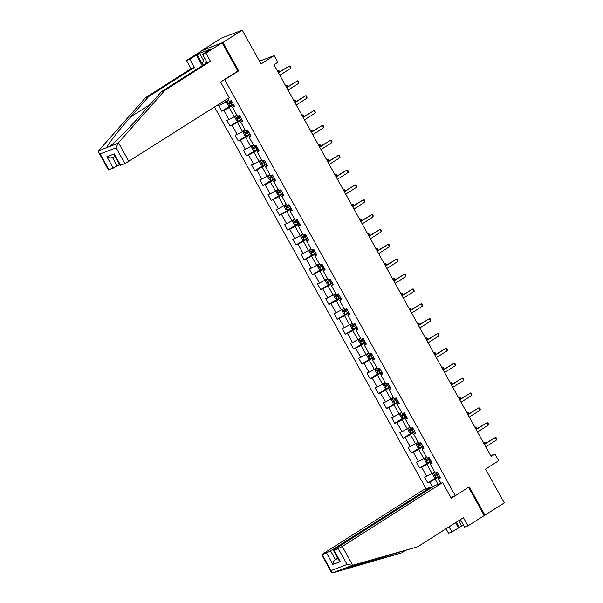 <?xml version="1.0" encoding="UTF-8"?>
<svg xmlns="http://www.w3.org/2000/svg" width="603" height="603" viewBox="0 0 603 603"><rect width="100%" height="100%" fill="white"/><g stroke="black" fill="none" stroke-linecap="round" stroke-linejoin="round"><path stroke-width="0.9" d="M214.517 107.048L426.155 488.86M237.386 71.342L238.652 70.86L222.914 42.466L202.065 50.599M201.99 50.456L221.324 38.14L242.248 30.15L261.001 63.971L274.146 55.597L259.463 61.205M460.428 519.567L464.627 527.135L467.958 525.854L504.304 502.902L485.558 469.081L498.704 460.707L495.003 454.036L490.691 455.687M222.914 42.466L242.248 30.15M484.97 515.218L469.232 486.832L455.31 495.696L450.833 497.407M455.31 495.696L224.731 79.724L223.464 80.207M440.032 477.101L438.419 478.707L440.484 477.923L437.318 472.202L435.253 472.993L430.18 463.843L432.245 463.059L429.08 457.338L427.014 458.129L421.942 448.986L424.007 448.195L420.841 442.481L418.776 443.265L413.703 434.122L415.769 433.331L412.603 427.617L410.537 428.401L405.465 419.258L407.53 418.467L404.364 412.754L402.299 413.537L397.226 404.394L399.292 403.603L396.126 397.89L394.06 398.681L388.988 389.53L391.053 388.747L387.887 383.026L385.822 383.817L380.749 374.667L382.815 373.883L379.649 368.162L377.584 368.953L372.511 359.803L374.576 359.019L371.41 353.298L369.345 354.089L364.272 344.946L366.338 344.155L363.172 338.441L361.107 339.225L356.034 330.082L358.099 329.291L354.933 323.577L352.868 324.361L347.795 315.218L349.861 314.427L346.695 308.713L344.63 309.497L339.557 300.354L341.622 299.563L338.456 293.849L336.391 294.641L331.318 285.49L333.384 284.706L330.218 278.985L328.153 279.777L323.08 270.626L325.145 269.843L321.979 264.122L319.914 264.913L314.841 255.762L316.907 254.979L313.741 249.258L311.676 250.049L306.603 240.906L308.668 240.115L305.502 234.401L303.437 235.185L298.364 226.042L300.43 225.251L297.264 219.537L295.199 220.321L290.126 211.178L292.191 210.387L289.018 204.673L286.96 205.457L281.887 196.314L283.953 195.523L280.779 189.809L278.722 190.601L273.649 181.45L275.714 180.659L272.541 174.945L270.483 175.737L265.41 166.586L267.476 165.802L264.302 160.081L262.245 160.873L257.172 151.722L259.237 150.938L256.064 145.217L253.999 146.009L248.933 136.858L250.999 136.074L247.825 130.354L245.76 131.145L240.695 122.002L242.76 121.211L239.587 115.497L237.522 116.281L232.457 107.138L234.522 106.347L231.348 100.633L229.283 101.417L227.738 98.628M438.419 478.707L440.921 483.222M432.592 486.99L429.826 481.993L427.761 482.777L439.331 475.842M220.042 103.528L220.69 104.703L218.625 105.487L221.791 111.208L223.856 110.417L228.929 119.567L226.864 120.351L230.029 126.072L232.095 125.281L237.167 134.431L235.102 135.215L238.268 140.936L240.333 140.145L245.406 149.288L243.341 150.079L246.506 155.793L248.572 155.009L253.644 164.152L251.579 164.943L254.745 170.657L256.81 169.873L261.883 179.016L259.818 179.807L262.983 185.52L265.049 184.737L270.121 193.88L268.056 194.671L271.222 200.384L273.287 199.593L278.36 208.744L276.295 209.527L279.46 215.248L281.526 214.457L286.598 223.607L284.533 224.391L287.699 230.112L289.764 229.321L294.837 238.471L292.772 239.255L295.937 244.976L298.003 244.185L303.075 253.328L301.01 254.119L304.176 259.833L306.241 259.049L311.314 268.192L309.249 268.983L312.414 274.697L314.48 273.913L319.552 283.056L317.487 283.847L320.66 289.561L322.718 288.777L327.791 297.92L325.726 298.711L328.899 304.425L330.957 303.633L336.029 312.784L333.964 313.575L337.137 319.289L339.195 318.497L344.268 327.648L342.202 328.431L345.376 334.152L347.434 333.361L352.506 342.512L350.441 343.295L353.614 349.016L355.68 348.225L360.745 357.375L358.679 358.159L361.853 363.88L363.918 363.089L368.983 372.232L366.918 373.023L370.091 378.737L372.157 377.953L377.222 387.096L375.156 387.887L378.33 393.601L380.395 392.817L385.46 401.96L383.395 402.751L386.568 408.465L388.634 407.681L393.699 416.824L391.633 417.615L394.807 423.329L396.872 422.537L401.937 431.688L399.872 432.472L403.045 438.193L405.11 437.401L410.176 446.552L408.11 447.336L411.284 453.057L413.349 452.265L418.414 461.416L416.349 462.2L419.522 467.92L421.587 467.129L426.653 476.272L424.587 477.063L427.761 482.777M274.146 55.597L277.847 62.267L273.973 64.732L491.136 456.501L495.003 454.036M430.18 463.843L431.793 462.245M434.59 471.795L432.012 473.438L426.939 464.295L431.371 461.476M426.653 476.272L432.012 473.438M421.587 467.129L426.939 464.295M421.942 448.986L423.555 447.381M426.351 456.938L423.773 458.582L418.701 449.431L423.133 446.612M418.414 461.416L423.773 458.582M413.349 452.265L418.701 449.431M413.703 434.122L415.316 432.517M418.113 442.074L415.535 443.718L410.462 434.567L414.894 431.748M410.176 446.552L415.535 443.718M405.11 437.401L410.462 434.567M405.465 419.258L407.078 417.653M409.874 427.21L407.296 428.854L402.224 419.703L406.656 416.884M401.937 431.688L407.296 428.854M396.872 422.537L402.224 419.703M397.226 404.394L398.839 402.789M401.636 412.346L399.058 413.99L393.985 404.839L398.417 402.02M393.699 416.824L399.058 413.99M388.634 407.681L393.985 404.839M388.988 389.53L390.601 387.925M393.397 397.483L390.819 399.126L385.747 389.983L390.179 387.156M385.46 401.96L390.819 399.126M380.395 392.817L385.747 389.983M380.749 374.667L382.362 373.061M385.159 382.619L382.581 384.262L377.508 375.119L381.94 372.3M377.222 387.096L382.581 384.262M372.157 377.953L377.508 375.119M372.511 359.803L374.124 358.205M376.92 367.755L374.342 369.398L369.27 360.255L373.702 357.436M368.983 372.232L374.342 369.398M363.918 363.089L369.27 360.255M364.272 344.946L365.885 343.341M368.682 352.898L366.104 354.534L361.031 345.391L365.463 342.572M360.745 357.375L366.104 354.534M355.68 348.225L361.031 345.391M356.034 330.082L357.647 328.477M360.443 338.034L357.865 339.677L352.793 330.527L357.225 327.708M352.506 342.512L357.865 339.677M347.434 333.361L352.793 330.527M347.795 315.218L349.408 313.613M352.205 323.17L349.627 324.813L344.554 315.663L348.986 312.844M344.268 327.648L349.627 324.813M339.195 318.497L344.554 315.663M339.557 300.354L341.17 298.749M343.966 308.306L341.388 309.95L336.316 300.799L340.748 297.98M336.029 312.784L341.388 309.95M330.957 303.633L336.316 300.799M331.318 285.49L332.931 283.885M335.728 293.442L333.15 295.086L328.077 285.943L332.509 283.116M327.791 297.92L333.15 295.086M322.718 288.777L328.077 285.943M323.08 270.626L324.693 269.021M327.489 278.578L324.911 280.222L319.839 271.079L324.263 268.26M319.552 283.056L324.911 280.222M314.48 273.913L319.839 271.079M314.841 255.762L316.454 254.165M319.251 263.715L316.673 265.358L311.6 256.215L316.025 253.396M311.314 268.192L316.673 265.358M306.241 259.049L311.6 256.215M306.603 240.906L308.216 239.301M311.012 248.851L308.435 250.494L303.362 241.351L307.786 238.532M303.075 253.328L308.435 250.494M298.003 244.185L303.362 241.351M298.364 226.042L299.977 224.437M302.774 233.994L300.196 235.637L295.123 226.487L299.548 223.668M294.837 238.471L300.196 235.637M289.764 229.321L295.123 226.487M290.126 211.178L291.739 209.573M294.535 219.13L291.958 220.773L286.885 211.623L291.309 208.804M286.598 223.607L291.958 220.773M281.526 214.457L286.885 211.623M281.887 196.314L283.5 194.709M286.297 204.266L283.719 205.909L278.646 196.759L283.071 193.94M278.36 208.744L283.719 205.909M273.287 199.593L278.646 196.759M273.649 181.45L275.262 179.845M278.058 189.402L275.481 191.045L270.408 181.902L274.832 179.076M270.121 193.88L275.481 191.045M265.049 184.737L270.408 181.902M265.41 166.586L267.023 164.981M269.82 174.538L267.235 176.182L262.169 167.039L266.594 164.212M261.883 179.016L267.235 176.182M256.81 169.873L262.169 167.039M257.172 151.722L258.785 150.124M261.581 159.674L258.996 161.318L253.931 152.175L258.355 149.356M253.644 164.152L258.996 161.318M248.572 155.009L253.931 152.175M248.933 136.858L250.546 135.26M253.343 144.81L250.758 146.454L245.692 137.311L250.117 134.492M245.406 149.288L250.758 146.454M240.333 140.145L245.692 137.311M240.695 122.002L242.308 120.396M245.104 129.954L242.519 131.597L237.454 122.447L241.878 119.628M237.167 134.431L242.519 131.597M232.095 125.281L237.454 122.447M232.457 107.138L234.07 105.533M236.866 115.09L234.281 116.733L229.215 107.583L233.64 104.764M228.929 119.567L234.281 116.733M223.856 110.417L229.215 107.583M228.627 100.226L226.042 101.869L225.16 100.271M220.69 104.703L226.042 101.869M238.652 70.86L224.731 79.724M439.61 476.34L435.178 479.159L438.042 484.322M429.826 481.993L435.178 479.159M221.791 111.208L229.909 106.038M230.029 126.072L241.607 119.13M238.268 140.936L249.846 133.994M246.506 155.793L258.084 148.858M254.745 170.657L266.322 163.722M262.983 185.52L271.101 180.357M271.222 200.384L282.799 193.442M279.46 215.248L291.038 208.306M287.699 230.112L295.817 224.942M295.937 244.976L307.515 238.034M304.176 259.833L315.753 252.898M312.414 274.697L323.992 267.762M320.66 289.561L332.23 282.619M328.899 304.425L337.009 299.254M337.137 319.289L348.707 312.346M345.376 334.152L356.946 327.21M353.614 349.016L365.184 342.074M361.853 363.88L373.423 356.938M370.091 378.737L378.202 373.574M378.33 393.601L389.9 386.666M386.568 408.465L398.138 401.523M394.807 423.329L402.917 418.158M403.045 438.193L414.615 431.251M411.284 453.057L419.394 447.886M419.522 467.92L431.092 460.978M278.488 72.865L289.289 65.983L290.616 68.365L279.807 75.247M278.337 72.601L289.289 65.983L290.269 66.217L290.616 68.365M228.741 100.437L227.278 101.281L226.675 102.661L228.258 105.525L229.916 106.045L233.369 104.266M227.278 101.281L228.808 100.558M231.733 101.312L228.801 102.864L229.434 104.01L232.366 102.457M232.298 102.344L230.55 103.301L229.916 102.156M279.016 72.172L277.983 70.302L277.305 70.732M277.222 70.589L278.955 70.536L279.423 71.908M206.656 61.747A7.115 3.882 -122.5 0 0 205.163 63.812M202.404 65.569L201.975 64.807L204.402 57.677M461.461 521.414L459.004 520.479M202.216 65.689L196.344 55.099L189.847 59.237L194.385 67.43L148.753 96.495L145.421 97.769L98.696 150.66L98.696 152.476L100.121 153.931L108.909 169.797L108.359 169.91L98.696 152.476M148.753 96.495L130.761 116.846C117.811 131.371 106.045 146.597 107.115 147.449L109.58 146.506C114.012 143.552 130.889 126.381 143.491 111.992L161.483 91.633L207.115 62.569L202.57 54.376L210.485 49.107L199.57 53.275L197.249 54.752L202.299 63.865M189.847 59.237L186.508 60.511L202.751 50.162L222.153 42.76L237.838 71.056L220.592 82.038L229.253 97.663L124.919 163.684L120.072 165.441L114.6 155.574L114.284 153.893L120.623 165.328M194.385 67.43L191.053 68.704L186.508 60.511M145.421 97.769L191.053 68.704M124.919 163.684L116.123 147.818L118 143.295L164.815 90.36L210.455 61.295L205.909 53.102L202.57 54.376M205.909 53.102L222.153 42.76M196.344 55.099L197.249 54.752M210.455 61.295L207.115 62.569M164.815 90.36L161.483 91.633M112.497 157.496L117.231 166.029L108.909 169.797M117.231 166.029L119.567 164.536M199.57 53.275L203.49 60.353M113.213 168.154L106.874 156.72C109 157.956 110.869 158.205 112.475 157.451M352.725 565.275L347.072 564.461L338.275 548.594L342.293 546.469L352.725 565.275L417.789 546.725L463.421 517.66L467.958 525.854M417.789 546.725L343.604 568.697L401.726 552.861L405.224 550.629M431.318 487.804L430.904 487.043L423.208 489.983L322.891 553.878L322.273 554.707L330.587 550.938L335.343 559.516C333.934 560.632 333.12 562.29 332.909 564.498L326.57 553.064M430.904 487.043L330.587 550.938M458.664 520.691L461.619 526.027L463.594 525.273M461.619 526.027L451.896 531.989L448.557 533.263L446.047 528.733M449.031 526.826L451.896 531.989M322.273 554.707L331.062 570.566L331.379 572.247L332.72 572.85L401.726 552.861M455.046 495.794L451.27 498.199L442.61 482.573L434.914 485.513L334.605 549.408L333.979 550.238L338.275 548.594M442.61 482.573L342.293 546.469M484.201 515.512L468.546 487.262M337.68 558.024L335.343 559.516L337.959 558.514M458.393 527.851L455.529 522.688M341.253 569.511L332.72 572.85M456.343 522.175L459.298 527.504M333.979 550.238L340.318 561.672L338.901 560.217L333.429 550.351M286.726 87.729L297.528 80.847L298.854 83.229L288.046 90.111M286.576 87.465L297.528 80.847L298.508 81.081L298.854 83.229M294.965 102.593L305.766 95.711L307.093 98.093L296.284 104.975M294.814 102.322L305.766 95.711L306.746 95.945L307.093 98.093M237.047 115.422L235.517 116.145L236.979 115.294M235.517 116.145L234.914 117.525L236.497 120.389L238.155 120.909M239.971 116.175L237.039 117.728L237.672 118.874L240.605 117.321M240.537 117.201L238.788 118.165L238.155 117.02M287.254 87.028L286.221 85.166L285.543 85.596M285.46 85.453L287.194 85.4L287.661 86.772M245.285 130.286L243.755 131.002L245.217 130.158M243.755 131.002L243.152 132.389L244.735 135.245L246.393 135.765M248.21 131.039L245.278 132.592L245.911 133.738L248.843 132.185M248.775 132.065L247.026 133.029L246.393 131.884M295.493 101.892L294.46 100.03L293.782 100.46M293.699 100.317L295.432 100.264L295.9 101.636M303.203 117.457L314.005 110.568L315.331 112.949L304.523 119.839M303.053 117.186L314.005 110.568L314.985 110.809L315.331 112.949M311.442 132.321L322.251 125.432L323.57 127.813L312.761 134.703M311.291 132.049L322.251 125.432L323.223 125.673L323.751 126.622L323.57 127.813M319.68 147.177L330.489 140.295L331.808 142.677L321 149.559M319.53 146.913L330.489 140.295L331.462 140.537L331.989 141.486L331.808 142.677M253.524 145.142L251.994 145.866L253.456 145.022M251.994 145.866L251.391 147.253L252.974 150.109L254.632 150.629M256.448 145.903L253.516 147.456L254.149 148.602L257.082 147.049M257.014 146.928L255.265 147.893L254.632 146.748M303.731 116.756L302.698 114.894L302.02 115.324M301.937 115.181L303.671 115.128L304.138 116.5M261.762 160.006L260.232 160.73L261.694 159.885M260.232 160.73L259.629 162.117L261.212 164.973L262.87 165.493M264.687 160.767L261.755 162.32L262.388 163.466L265.32 161.906M265.252 161.792L263.503 162.75L262.87 161.612M311.97 131.62L310.937 129.751L310.259 130.188M310.176 130.044L311.909 129.992L312.377 131.364M269.933 174.749L268.471 175.594L267.868 176.981L269.451 179.837L271.109 180.357L274.561 178.578M268.471 175.594L270.001 174.87M272.925 175.631L269.993 177.184L270.626 178.322L273.558 176.769M273.491 176.656L271.742 177.614L271.109 176.475M320.208 146.484L319.175 144.614L318.497 145.044M318.422 144.901L320.148 144.856L320.615 146.227M327.919 162.041L338.728 155.159L340.047 157.541L329.238 164.423M327.768 161.777L338.728 155.159L339.7 155.393L340.047 157.541M278.239 189.734L276.709 190.458L278.171 189.613M276.709 190.458L276.106 191.844L277.689 194.701L279.347 195.221M281.164 190.488L278.232 192.048L278.865 193.186L281.797 191.633M281.729 191.52L279.98 192.478L279.347 191.339M328.447 161.348L327.414 159.478L326.736 159.908M326.66 159.765L328.386 159.712L328.854 161.084M336.157 176.905L346.966 170.023L348.285 172.405L337.476 179.287M336.007 176.641L346.966 170.023L347.939 170.257L348.285 172.405M286.478 204.598L284.948 205.321L286.41 204.477M284.948 205.321L284.345 206.708L285.928 209.565L287.586 210.085M289.402 205.352L286.47 206.904L287.103 208.05L290.035 206.497M289.968 206.384L288.219 207.342L287.586 206.196M336.685 176.212L335.652 174.342L334.974 174.772M334.899 174.629L336.625 174.576L337.092 175.948M344.396 191.769L355.205 184.887L356.524 187.269L345.715 194.151M344.245 191.505L355.205 184.887L356.177 185.121L356.524 187.269M294.648 219.334L293.186 220.185L292.583 221.565L294.166 224.429L295.832 224.949L299.276 223.17M293.186 220.185L294.716 219.462M297.641 220.216L294.709 221.768L295.342 222.914L298.274 221.361M298.206 221.241L296.457 222.206L295.824 221.06M344.924 191.068L343.891 189.206L343.213 189.636M343.137 189.493L344.863 189.44L345.331 190.812M352.634 206.633L363.443 199.751L364.762 202.133L353.953 209.015M352.484 206.362L363.443 199.751L364.416 199.985L364.943 200.935L364.762 202.133M302.955 234.326L301.425 235.049L302.887 234.198M301.425 235.049L300.822 236.429L302.404 239.285L304.07 239.813M305.879 235.08L302.947 236.632L303.58 237.778L306.512 236.225M306.445 236.105L304.696 237.069L304.063 235.924M353.162 205.932L352.129 204.07L351.451 204.5M351.376 204.357L353.102 204.304L353.569 205.676M360.873 221.497L371.682 214.615L373.001 216.997L362.192 223.879M360.722 221.226L371.682 214.615L372.654 214.849L373.182 215.799L373.001 216.997M311.193 249.19L309.663 249.906L311.125 249.062M309.648 249.944L309.06 251.293L310.643 254.149L312.264 254.662L309.663 249.906M314.118 249.944L311.186 251.496L311.819 252.642L314.751 251.089M314.683 250.969L312.934 251.933L312.301 250.788M361.401 220.796L360.368 218.934L359.69 219.364M359.614 219.221L361.34 219.168L361.808 220.54M369.111 236.361L379.92 229.472L381.239 231.854L370.43 238.743M368.961 236.09L379.92 229.472L380.892 229.713L381.42 230.663L381.239 231.854M319.432 264.046L317.902 264.77L319.364 263.926M317.902 264.77L317.299 266.157L318.881 269.013L320.547 269.533M322.356 264.807L319.424 266.36L320.057 267.506L322.989 265.946M322.922 265.833L321.173 266.797L320.54 265.652M369.639 235.66L368.606 233.791L367.928 234.228M367.853 234.085L369.579 234.032L370.046 235.404M377.35 251.217L388.159 244.336L389.478 246.717L378.669 253.599M377.199 250.954L388.159 244.336L389.131 244.577L389.659 245.527L389.478 246.717M327.67 278.91L326.14 279.634L327.602 278.79M326.14 279.634L325.537 281.021L327.12 283.877L328.786 284.397M330.595 279.671L327.663 281.224L328.296 282.362L331.228 280.81M331.16 280.697L329.411 281.654L328.778 280.516M377.877 250.524L376.845 248.655L376.166 249.084M376.091 248.949L377.817 248.896L378.285 250.268M385.588 266.081L396.397 259.2L397.716 261.581L386.907 268.463M385.438 265.817L396.397 259.2L397.369 259.433L397.716 261.581M335.841 293.653L334.379 294.498L333.776 295.885L335.358 298.741L337.024 299.261L340.469 297.483M334.379 294.498L335.909 293.774M338.833 294.535L335.901 296.088L336.534 297.226L339.466 295.674M339.399 295.56L337.65 296.518L337.017 295.38M386.116 265.388L385.083 263.519L384.405 263.948M384.33 263.805L386.063 263.752L386.523 265.124M393.827 280.945L404.636 274.064L405.955 276.445L395.146 283.327M393.676 280.681L404.636 274.064L405.608 274.297L405.955 276.445M344.147 308.638L342.602 309.392L344.079 308.517M345.218 314.11L342.602 309.392L342.014 310.749L343.597 313.605L345.263 314.125M347.072 309.392L344.14 310.944L344.773 312.09L347.705 310.537M347.637 310.424L345.888 311.382L345.255 310.236M394.354 280.252L393.322 278.382L392.643 278.812M392.568 278.669L394.302 278.616L394.761 279.988M402.065 295.809L412.874 288.927L414.193 291.309L403.384 298.191M401.915 295.545L412.874 288.927L413.846 289.161L414.193 291.309M352.386 323.502L350.856 324.226L352.318 323.374M350.84 324.256L350.253 325.605L351.835 328.469L353.456 328.974L350.856 324.226M355.31 324.256L352.378 325.808L353.011 326.954L355.943 325.401M355.876 325.288L354.127 326.246L353.494 325.1M402.593 295.116L401.56 293.246L400.882 293.676M400.807 293.533L402.54 293.48L403 294.852M410.304 310.673L421.113 303.791L422.432 306.173L411.623 313.055M410.153 310.402L421.113 303.791L422.085 304.025L422.613 304.975L422.432 306.173M360.624 338.366L359.094 339.09L360.556 338.238M359.094 339.09L358.491 340.469L360.074 343.326L361.74 343.853M363.549 339.12L360.617 340.672L361.25 341.818L364.182 340.265M364.114 340.145L362.365 341.11L361.732 339.964M410.831 309.972L409.799 308.11L409.12 308.54M409.045 308.397L410.779 308.344L411.238 309.716M418.542 325.537L429.351 318.655L430.67 321.037L419.861 327.919M418.399 325.266L429.351 318.655L430.323 318.889L430.859 319.839L430.67 321.037M368.863 353.23L367.333 353.946L368.795 353.102M367.333 353.946L366.73 355.333L368.32 358.19L369.978 358.71M371.787 353.984L368.855 355.536L369.496 356.682L372.42 355.129M372.353 355.009L370.604 355.974L369.971 354.828M419.07 324.836L418.037 322.974L417.359 323.404M417.284 323.261L419.017 323.208L419.477 324.58M426.781 340.401L437.59 333.512L438.909 335.894L428.1 342.783M426.638 340.13L437.59 333.512L438.562 333.753L439.097 334.703L438.909 335.894M377.033 367.966L375.571 368.81L374.968 370.197L376.558 373.053L378.217 373.574L381.661 371.802M375.571 368.81L377.101 368.086M380.026 368.848L377.094 370.4L377.734 371.546L380.659 369.993M380.591 369.873L378.842 370.837L378.209 369.692M427.308 339.7L426.276 337.831L425.597 338.268M425.522 338.125L427.256 338.072L427.715 339.444M435.019 355.257L445.828 348.376L447.147 350.758L436.338 357.639M434.876 354.994L445.828 348.376L446.8 348.617L447.336 349.567L447.147 350.758M385.34 382.95L383.81 383.674L385.272 382.83M383.81 383.674L383.207 385.061L384.797 387.917L386.455 388.438M388.264 383.712L385.332 385.264L385.973 386.402L388.897 384.85M388.829 384.737L387.081 385.694L386.448 384.556M435.547 354.564L434.514 352.695L433.836 353.124M433.761 352.989L435.494 352.936L435.954 354.308M443.258 370.121L454.067 363.24L455.386 365.622L444.577 372.503M443.115 369.858L454.067 363.24L455.046 363.473L455.386 365.622M393.578 397.814L392.048 398.538L393.51 397.694M392.033 398.575L391.445 399.925L393.035 402.781L394.648 403.286L392.048 398.538M396.503 398.575L393.571 400.128L394.211 401.266L397.136 399.714M397.068 399.601L395.319 400.558L394.686 399.42M443.785 369.428L442.753 367.559L442.074 367.988M441.999 367.845L443.733 367.8L444.192 369.172M451.496 384.985L462.305 378.104L463.624 380.485L452.815 387.367M451.353 384.722L462.305 378.104L463.285 378.337L463.624 380.485M401.749 412.558L400.286 413.402L399.683 414.789L401.274 417.645L402.932 418.165L406.377 416.387M400.286 413.402L401.817 412.678M404.741 413.432L401.817 414.985L402.45 416.13L405.374 414.578M405.314 414.465L403.558 415.422L402.925 414.276M452.024 384.292L450.991 382.423L450.313 382.852M450.237 382.709L451.971 382.656L452.431 384.028M459.735 399.849L470.544 392.968L471.863 395.349L461.054 402.231M459.592 399.585L470.544 392.968L471.523 393.201L471.863 395.349M410.055 427.542L408.525 428.266L409.987 427.414M408.525 428.266L407.922 429.645L409.512 432.509L411.171 433.029M412.98 428.296L410.055 429.849L410.688 430.994L413.613 429.442M413.552 429.328L411.796 430.286L411.163 429.14M460.262 399.156L459.23 397.287L458.551 397.716M458.476 397.573L460.21 397.52L460.669 398.892M467.973 414.713L478.782 407.832L480.101 410.213L469.292 417.095M467.83 414.449L478.782 407.832L479.762 408.065L480.29 409.015L480.101 410.213M418.226 442.278L416.771 443.13L416.16 444.509L417.751 447.373L419.409 447.893L422.854 446.114M416.771 443.13L418.294 442.406M421.218 443.16L418.294 444.713L418.927 445.858L421.851 444.305M421.791 444.185L420.035 445.15L419.402 444.004M468.501 414.012L467.468 412.15L466.79 412.58M466.714 412.437L468.448 412.384L468.908 413.756M476.212 429.577L487.02 422.695L488.34 425.077L477.531 431.959M476.069 429.306L487.02 422.695L488 422.929L488.528 423.879L488.34 425.077M426.54 457.27L425.009 457.986L426.464 457.142M425.009 457.986L424.399 459.373L425.989 462.23L427.648 462.75M429.457 458.024L426.532 459.576L427.165 460.722L430.09 459.169M430.029 459.049L428.273 460.014L427.64 458.868M476.739 428.876L475.707 427.014L475.028 427.444M474.953 427.301L476.687 427.248L477.146 428.62M484.45 444.441L495.259 437.552L496.578 439.934L485.769 446.823M484.307 444.17L495.259 437.552L496.239 437.793L496.766 438.743L496.578 439.934M434.778 472.126L433.248 472.85L434.703 472.006M433.233 472.888L432.637 474.237L434.228 477.094L435.841 477.606L433.248 472.85M437.695 472.888L434.771 474.44L435.404 475.586L438.328 474.033M438.268 473.913L436.512 474.878L435.879 473.732M484.978 443.74L483.945 441.878L483.267 442.308M483.191 442.165L484.925 442.112L485.385 443.484M227.263 101.312L229.879 106.03M231.062 103.173L232.072 104.99M229.954 101.168L230.429 102.035M230.55 103.301L229.434 104.01M98.696 150.66L107.115 147.449M109.58 146.506L118 143.295M116.123 147.818L100.121 153.931M106.874 156.72L114.284 153.893M118.512 142.753L128.936 161.559M150.057 104.56L130.761 116.846M352.024 565.478L343.604 568.697M331.062 570.566L347.072 564.461M340.318 561.672L332.909 564.498M379.898 557.865L376.445 560.066M235.502 116.175L238.117 120.894M239.301 118.037L240.311 119.846M238.193 116.032L238.667 116.899M238.788 118.165L237.672 118.874M243.74 131.039L246.356 135.758M247.539 132.901L248.549 134.71M246.431 130.889L246.906 131.756M247.026 133.029L245.911 133.738M251.979 145.903L254.594 150.622M255.785 147.765L256.788 149.574M254.67 145.753L255.144 146.619M255.265 147.893L254.149 148.602M260.217 160.767L262.833 165.486M264.024 162.629L265.026 164.438M262.908 160.617L263.383 161.483M263.503 162.75L262.388 163.466M268.456 175.631L271.071 180.342M272.262 177.493L273.265 179.302M271.146 175.481L271.621 176.347M271.742 177.614L270.626 178.322M276.694 190.495L279.31 195.206M280.501 192.357L281.503 194.166M279.385 190.344L279.867 191.211M279.98 192.478L278.865 193.186M284.933 205.352L287.548 210.07M288.739 207.213L289.741 209.03M287.623 205.208L288.106 206.075M288.219 207.342L287.103 208.05M293.171 220.216L295.787 224.934M296.978 222.077L297.98 223.886M295.862 220.072L296.344 220.939M296.457 222.206L295.342 222.914M301.41 235.08L304.025 239.798M305.216 236.941L306.218 238.75M304.1 234.929L304.583 235.796M304.696 237.069L303.58 237.778M313.454 251.805L314.457 253.614M312.339 249.793L312.821 250.66M312.934 251.933L311.819 252.642M317.887 264.807L320.502 269.526M321.693 266.669L322.695 268.478M320.577 264.657L321.06 265.524M321.173 266.797L320.057 267.506M326.125 279.671L328.741 284.382M329.931 281.533L330.934 283.342M328.816 279.521L329.298 280.387M329.411 281.654L328.296 282.362M334.364 294.535L336.979 299.246M338.17 296.397L339.172 298.206M337.054 294.385L337.537 295.251M337.65 296.518L336.534 297.226M346.408 311.254L347.411 313.07M345.293 309.249L345.775 310.115M345.888 311.382L344.773 312.09M354.647 326.117L355.649 327.926M353.531 324.113L354.014 324.979M354.127 326.246L353.011 326.954M359.079 339.12L361.694 343.838M362.885 340.981L363.888 342.79M361.77 338.969L362.252 339.843M362.365 341.11L361.25 341.818M367.317 353.984L369.933 358.702M371.124 355.845L372.126 357.654M370.008 353.833L370.491 354.7M370.604 355.974L369.496 356.682M375.556 368.848L378.171 373.566M379.362 370.709L380.365 372.518M378.247 368.697L378.729 369.564M378.842 370.837L377.734 371.546M383.794 383.712L386.41 388.422M387.601 385.573L388.603 387.382M386.485 383.561L386.968 384.428M387.081 385.694L385.973 386.402M395.839 400.437L396.842 402.246M394.724 398.425L395.206 399.292M395.319 400.558L394.211 401.266M400.271 413.432L402.887 418.15M404.078 415.301L405.08 417.11M402.962 413.289L403.445 414.155M403.558 415.422L402.45 416.13M408.51 428.296L411.125 433.014M412.316 430.158L413.319 431.974M411.201 428.153L411.683 429.019M411.796 430.286L410.688 430.994M416.748 443.16L419.364 447.878M420.555 445.022L421.557 446.831M419.439 443.017L419.922 443.883M420.035 445.15L418.927 445.858M424.987 458.024L427.602 462.742M428.793 459.885L429.796 461.694M427.678 457.873L428.16 458.74M428.273 460.014L427.165 460.722M437.032 474.749L438.034 476.558M435.916 472.737L436.399 473.604M436.512 474.878L435.404 475.586M112.037 157.669L115.113 156.494M331.379 572.247L321.723 554.82"/></g></svg>

